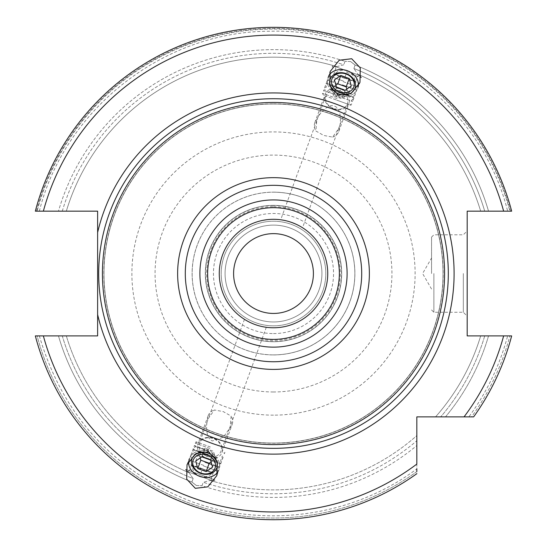 <?xml version="1.0" encoding="UTF-8"?>
<svg xmlns="http://www.w3.org/2000/svg" width="547" height="547" viewBox="0 0 547 547"><rect width="100%" height="100%" fill="white"/><g stroke="black" fill="none" stroke-linecap="round" stroke-linejoin="round"><path stroke-width="0.41" stroke-dasharray="2.73 2.05" d="M187.43 471.623L189.412 470.7L200.298 474.659L185.734 469.36L214.855 479.958L189.412 470.7L191.347 465.381L213.118 473.305L191.347 465.381L192.12 465.025A11.624 11.624 0 0 0 199.764 476.116L212.872 480.888L186.664 471.343L212.106 480.608L199.764 476.116L202.438 468.779L192.12 465.025L212.756 472.533L202.438 468.779M196.352 485.504L202.014 485.709L196.352 485.504L191.881 482.016L196.352 485.504M39.35 335.906C62.898 415.823 113.455 470.981 191.026 501.38C265.521 528.983 353.136 516.382 416.835 468.909L416.835 435.603A216.359 216.359 0 0 1 210.178 480.416C215.573 482.016 215.573 482.016 210.178 480.416C215.573 482.016 215.573 482.016 210.178 480.416A216.359 216.359 0 0 0 416.835 435.603L416.835 440.738A220.229 220.229 0 0 1 203.265 482.269L202.014 485.709A223.894 223.894 0 0 0 416.835 445.531L416.835 440.738A220.229 220.229 0 0 1 203.265 482.269L210.178 480.416L203.265 482.269L202.014 485.709A223.894 223.894 0 0 0 416.835 445.531L416.835 473.688A246.184 246.184 0 0 1 35.343 335.906A246.184 246.184 0 0 0 416.835 473.688A246.184 246.184 0 0 1 35.343 335.906L97.626 335.906L97.626 211.163L35.343 211.163A246.184 246.184 0 0 1 511.657 211.163A246.184 246.184 0 0 0 35.343 211.163L58.467 211.163A223.894 223.894 0 0 1 344.986 61.36A223.894 223.894 0 0 0 58.467 211.163L62.283 211.163A220.229 220.229 0 0 1 343.735 64.806L336.822 66.652C331.427 65.052 331.427 65.052 336.822 66.652C331.427 65.052 331.427 65.052 336.822 66.652L343.735 64.806A220.229 220.229 0 0 0 62.283 211.163L35.343 211.163A246.184 246.184 0 0 1 511.657 211.163L467.193 211.163L467.193 335.906L511.657 335.906A246.184 246.184 0 0 1 473.654 416.869L468.875 416.869C486.837 392.295 499.76 365.307 507.65 335.906M193.132 478.577L191.881 482.016A223.894 223.894 0 0 1 58.467 335.906A223.894 223.894 0 0 0 191.881 482.016L193.132 478.577L189.03 472.717C183.867 470.482 183.867 470.482 189.03 472.717C183.867 470.482 183.867 470.482 189.03 472.717L193.132 478.577A220.229 220.229 0 0 1 62.283 335.906L66.331 335.906L62.283 335.906A220.229 220.229 0 0 0 193.132 478.577M445.497 416.869A223.894 223.894 0 0 0 488.533 335.906L509.886 335.906C506.953 335.906 506.953 335.906 509.886 335.906C506.953 335.906 506.953 335.906 509.886 335.906L511.657 335.906A246.184 246.184 0 0 1 473.654 416.869A246.184 246.184 0 0 0 511.657 335.906A246.184 246.184 0 0 1 473.654 416.869A246.184 246.184 0 0 0 511.657 335.906L488.533 335.906A223.894 223.894 0 0 1 445.497 416.869L416.835 416.869L416.835 464.082A238.437 238.437 0 0 1 43.363 335.906M350.648 61.572L355.119 65.052A223.894 223.894 0 0 1 488.533 211.163A223.894 223.894 0 0 0 355.119 65.052L350.648 61.572L344.986 61.36L350.648 61.572M511.657 211.163L488.533 211.163L511.657 211.163A246.184 246.184 0 0 0 35.343 211.163A246.184 246.184 0 0 1 511.657 211.163A246.184 246.184 0 0 0 35.343 211.163A246.184 246.184 0 0 1 511.657 211.163A246.184 246.184 0 0 0 35.343 211.163M58.467 335.906L35.343 335.906A246.184 246.184 0 0 0 416.835 473.688A246.184 246.184 0 0 1 35.343 335.906A246.184 246.184 0 0 0 416.835 473.688L416.835 471.589C416.835 468.054 416.835 468.054 416.835 471.589C416.835 468.054 416.835 468.054 416.835 471.589A244.482 244.482 0 0 1 37.114 335.906L58.467 335.906M511.657 335.906A246.184 246.184 0 0 1 473.654 416.869L471.555 416.869C468.02 416.869 468.02 416.869 471.555 416.869C468.02 416.869 468.02 416.869 471.555 416.869A244.482 244.482 0 0 0 509.886 335.906A244.482 244.482 0 0 1 471.555 416.869M344.986 61.36L343.735 64.806L344.986 61.36M355.119 65.052L353.868 68.491L357.97 74.351L353.868 68.491A220.229 220.229 0 0 1 484.717 211.163L480.669 211.163L484.717 211.163A220.229 220.229 0 0 0 353.868 68.491L355.119 65.052M488.533 211.163L484.717 211.163L488.533 211.163M480.669 335.906A216.359 216.359 0 0 1 435.569 416.869A216.359 216.359 0 0 0 480.669 335.906A216.359 216.359 0 0 1 435.569 416.869M66.331 211.163A216.359 216.359 0 0 1 336.822 66.652A216.359 216.359 0 0 0 66.331 211.163A216.359 216.359 0 0 1 336.822 66.652M189.03 472.717A216.359 216.359 0 0 1 66.331 335.906A216.359 216.359 0 0 0 189.03 472.717A216.359 216.359 0 0 1 66.331 335.906M357.97 74.351A216.359 216.359 0 0 1 480.669 211.163A216.359 216.359 0 0 0 357.97 74.351C363.14 76.594 363.14 76.594 357.97 74.351C363.14 76.594 363.14 76.594 357.97 74.351A216.359 216.359 0 0 1 480.669 211.163M416.835 471.589A244.482 244.482 0 0 1 37.114 335.906C40.047 335.906 40.047 335.906 37.114 335.906L35.343 335.906M37.114 211.163C40.047 211.163 40.047 211.163 37.114 211.163C40.047 211.163 40.047 211.163 37.114 211.163A244.482 244.482 0 0 1 509.886 211.163L510.536 211.163A245.104 245.104 0 0 0 36.464 211.163L37.114 211.163A244.482 244.482 0 0 1 509.886 211.163C506.953 211.163 506.953 211.163 509.886 211.163M467.193 273.534L467.193 316.145L467.193 273.534M273.5 104.019A169.515 169.515 0 0 1 443.015 273.534A169.515 169.515 0 0 1 273.5 443.049A169.515 169.515 0 0 1 103.985 273.534A169.515 169.515 0 0 1 273.5 104.019A169.515 169.515 0 0 1 443.015 273.534A169.515 169.515 0 0 1 273.5 443.049A169.515 169.515 0 0 1 103.985 273.534A169.515 169.515 0 0 1 273.5 104.019A169.515 169.515 0 0 0 103.985 273.534A169.515 169.515 0 0 0 273.5 443.049A169.515 169.515 0 0 0 443.015 273.534A169.515 169.515 0 0 0 273.5 104.019M273.5 207.682A65.859 65.859 0 0 1 339.359 273.534A65.859 65.859 0 0 1 273.5 339.393A65.859 65.859 0 0 1 207.641 273.534A65.859 65.859 0 0 1 273.5 207.682M273.5 205.357A68.184 68.184 0 0 1 341.684 273.534A68.184 68.184 0 0 1 273.5 341.718A68.184 68.184 0 0 1 205.316 273.534A68.184 68.184 0 0 1 273.5 205.357A68.184 68.184 0 0 1 341.684 273.534A68.184 68.184 0 0 1 273.5 341.718A68.184 68.184 0 0 1 205.316 273.534A68.184 68.184 0 0 1 273.5 205.357A68.184 68.184 0 0 0 205.316 273.534A68.184 68.184 0 0 0 273.5 341.718A68.184 68.184 0 0 0 341.684 273.534A68.184 68.184 0 0 0 273.5 205.357M273.5 219.299A54.235 54.235 0 0 1 327.735 273.534A54.235 54.235 0 0 1 273.5 327.769A54.235 54.235 0 0 1 219.265 273.534A54.235 54.235 0 0 1 273.5 219.299M284.119 220.352L283.38 220.209L284.119 220.352M282.683 220.085L281.698 219.921L282.683 220.085M281.596 219.908L280.946 219.812L281.596 219.908M286.293 220.831L288.686 221.473M289.643 221.761L292.023 222.561M300.823 226.69L301.684 227.196L300.823 226.69M301.766 227.251L302.327 227.6L301.766 227.251M332.638 137.106A12.786 10.475 -160 0 0 338.846 131.376A12.786 10.475 -160 0 0 339.236 126.808C340.802 125.571 342.032 108.381 334.429 106.139C327.338 102.857 317.075 116.867 317.458 118.884L316.74 120.75L315.892 131.006L323.756 135.465L332.638 137.106L338.586 128.695L347.557 104.053L325.711 96.101L347.557 104.053M325.711 96.101L317.458 118.884A12.786 10.475 20 0 0 314.819 122.631A12.786 10.475 20 0 0 315.892 131.006M253.658 324.009L252.112 323.373M246.793 320.733L247.449 321.103L246.779 320.733M246.177 320.385L245.316 319.872L246.177 320.385M245.234 319.824L244.673 319.475L245.234 319.824M210.369 446.995L195.805 441.696L210.369 446.995M197.932 443.781A12.786 10.475 20 0 1 213.528 438.311A12.786 10.475 20 0 1 221.959 452.526A12.786 10.475 20 0 1 206.363 457.989A12.786 10.475 20 0 1 197.932 443.781L208.154 415.699A12.786 10.475 20 0 0 207.764 420.267C206.089 421.792 205.159 439.015 212.571 440.93L223.32 437.217L229.391 428.704L230.26 426.325L231.107 416.062L223.244 411.604L214.362 409.97L208.414 418.373L199.443 443.015M262.881 326.723L263.633 326.867L262.881 326.716M264.317 326.99L265.302 327.147L264.317 326.99M265.404 327.161L266.054 327.256L265.404 327.161M333.472 108.757A12.786 10.475 20 0 0 349.068 103.294A12.786 10.475 20 0 0 340.637 89.079A12.786 10.475 20 0 0 325.041 94.549A12.786 10.475 20 0 0 333.472 108.757M339.981 90.877A11.412 9.347 -160 0 1 347.509 103.561A11.412 9.347 -160 0 1 333.588 108.443A11.412 9.347 20 0 1 326.06 95.759A11.412 9.347 20 0 1 339.981 90.877M229.542 428.192A12.786 10.475 -160 0 0 232.181 424.445A12.786 10.475 -160 0 0 231.107 416.062M207.019 456.198A11.412 9.347 -160 0 0 220.94 451.316A11.412 9.347 -160 0 0 213.412 438.626A11.412 9.347 20 0 0 199.491 443.508A11.412 9.347 20 0 0 207.019 456.198M208.154 415.699A12.786 10.475 20 0 1 214.362 409.97M273.5 313.438A39.904 39.904 0 0 0 313.404 273.534A39.904 39.904 0 0 0 273.5 233.637A39.904 39.904 0 0 0 233.596 273.534A39.904 39.904 0 0 0 273.5 313.438M273.5 325.834A52.3 52.3 0 0 1 221.2 273.534A52.3 52.3 0 0 1 273.5 221.241A52.3 52.3 0 0 1 325.8 273.534A52.3 52.3 0 0 1 273.5 325.834A52.3 52.3 0 0 1 221.2 273.534A52.3 52.3 0 0 1 273.5 221.241A52.3 52.3 0 0 1 325.8 273.534A52.3 52.3 0 0 1 273.5 325.834M273.5 321.957A48.423 48.423 0 0 1 225.077 273.534A48.423 48.423 0 0 1 273.5 225.111A48.423 48.423 0 0 1 321.923 273.534A48.423 48.423 0 0 1 273.5 321.957A48.423 48.423 0 0 0 321.923 273.534A48.423 48.423 0 0 0 273.5 225.111A48.423 48.423 0 0 0 225.077 273.534A48.423 48.423 0 0 0 273.5 321.957A48.423 48.423 0 0 1 225.077 273.534A48.423 48.423 0 0 1 273.5 225.111A48.423 48.423 0 0 1 321.923 273.534A48.423 48.423 0 0 1 273.5 321.957M273.5 354.887A81.353 81.353 0 0 1 192.147 273.534A81.353 81.353 0 0 1 273.5 192.182A81.353 81.353 0 0 0 192.147 273.534A81.353 81.353 0 0 0 273.5 354.887A81.353 81.353 0 0 0 354.853 273.534A81.353 81.353 0 0 0 273.5 192.182A81.353 81.353 0 0 1 354.853 273.534A81.353 81.353 0 0 1 273.5 354.887A81.353 81.353 0 0 0 354.853 273.534A81.353 81.353 0 0 0 273.5 192.182M329.109 75.219A15.884 13.012 20 0 0 327.94 77.524A15.884 13.012 20 0 0 338.415 95.178A15.884 13.012 -160 0 0 357.793 88.388L359.974 82.392M358.374 85.872A15.884 13.012 -160 0 1 357.793 88.388M336.494 87.39L333.451 95.739L341.861 98.802L348.234 94.364L346.812 89.12M344.897 90.446L341.861 98.802M334.456 79.896L331.42 88.245L333.451 95.739M335.879 85.141L331.42 88.245M351.27 86.016L348.234 94.364M188.626 461.196A15.884 13.012 20 0 1 189.207 458.68A15.884 13.012 20 0 1 208.585 451.89A15.884 13.012 -160 0 1 219.06 469.545A15.884 13.012 -160 0 1 217.891 471.849M202.103 456.622L205.139 448.267L213.549 451.33L215.58 458.824L211.121 461.928M210.506 459.678L213.549 451.33M195.73 461.053L198.766 452.704L205.139 448.267M200.188 457.948L198.766 452.704M212.544 467.172L215.58 458.824M463.323 273.534L463.323 312.275L463.323 273.534M431.556 273.534L431.556 237.118L431.556 273.534M346.702 72.409L361.266 77.708L346.702 72.409M359.57 75.445L357.588 76.375L355.653 81.688L344.767 77.729L355.653 81.688L354.88 82.05A11.624 11.624 0 0 0 347.236 70.953L334.128 66.187L360.336 75.725L334.894 66.46L359.57 75.445L347.236 70.953L344.562 78.296L334.244 74.536L344.562 78.296M344.767 77.729L333.882 73.763L344.767 77.729M337.164 98.624L322.6 93.318L337.164 98.624M336.631 100.074L351.195 105.38L336.631 100.074M344.644 78.064L359.208 83.363L344.644 78.064M343.523 81.147L330.272 76.327L343.523 81.147M338.019 96.265L352.583 101.564L338.019 96.265M338.224 95.711L324.973 90.884L338.224 95.711M343.318 81.701L357.882 87.007L343.318 81.701M342.196 84.785L355.447 89.612L342.196 84.785M341.998 85.346L327.434 80.047L341.998 85.346M340.877 88.429L327.626 83.602L349.608 91.609L332.138 85.25L340.877 88.429L339.284 92.799A11.624 11.624 0 0 0 349.608 91.609L348.124 95.684L339.386 92.505L348.124 95.684L337.554 97.551L330.655 89.325L339.386 92.505L330.655 89.325L332.138 85.25A11.624 11.624 0 0 0 339.284 92.799L340.877 88.429M340.672 88.983L326.108 83.684L340.672 88.983M339.55 92.067L352.801 96.894L339.55 92.067M339.345 92.628L353.909 97.927L339.345 92.628M209.836 448.451L195.272 443.152L209.836 448.451M202.356 469.005L187.792 463.706L202.356 469.005M203.477 465.921L216.728 470.748L203.477 465.921M208.981 450.803L194.417 445.504L208.981 450.803M208.776 451.364L195.525 446.537L208.776 451.364M203.682 465.367L189.118 460.068L203.682 465.367M204.804 462.283L218.055 467.104L204.804 462.283M205.002 461.723L219.566 467.029L205.002 461.723M206.123 458.639L219.374 463.466L192.879 453.819L214.862 461.825L197.392 455.46L206.123 458.639L207.716 454.277A11.624 11.624 0 0 0 197.392 455.46L198.876 451.384L216.345 457.743L198.876 451.384L209.446 449.518L216.345 457.743L214.862 461.825A11.624 11.624 0 0 0 207.716 454.277M206.328 458.085L220.892 463.384L206.328 458.085M207.45 455.001L194.199 450.181L207.45 455.001M207.655 454.448L193.091 449.149L207.655 454.448M200.298 474.659L211.183 478.618L200.298 474.659M484.717 335.906A220.229 220.229 0 0 1 440.704 416.869A220.229 220.229 0 0 0 484.717 335.906M210.178 480.416A216.359 216.359 0 0 0 416.835 435.603M464.047 416.869A238.437 238.437 0 0 0 503.637 335.906M43.363 211.163A238.437 238.437 0 0 1 503.637 211.163M273.5 415.146A141.611 141.611 0 0 1 131.889 273.534A141.611 141.611 0 0 1 273.5 131.923A141.611 141.611 0 0 1 415.111 273.534A141.611 141.611 0 0 1 273.5 415.146M273.5 103.862A169.673 169.673 0 0 1 443.173 273.534A169.673 169.673 0 0 1 273.5 443.207A169.673 169.673 0 0 1 103.827 273.534A169.673 169.673 0 0 1 273.5 103.862M273.5 205.515A68.019 68.019 0 0 0 205.481 273.534A68.019 68.019 0 0 0 273.5 341.56A68.019 68.019 0 0 0 341.519 273.534A68.019 68.019 0 0 0 273.5 205.515M273.5 206.718A66.816 66.816 0 0 1 340.316 273.534A66.816 66.816 0 0 1 273.5 340.357A66.816 66.816 0 0 1 206.684 273.534A66.816 66.816 0 0 1 273.5 206.718M273.5 333.581A60.047 60.047 0 0 0 333.547 273.534A60.047 60.047 0 0 0 273.5 213.487A60.047 60.047 0 0 0 213.453 273.534A60.047 60.047 0 0 0 273.5 333.581M273.5 347.14A73.606 73.606 0 0 1 199.894 273.534A73.606 73.606 0 0 1 273.5 199.928A73.606 73.606 0 0 1 347.106 273.534A73.606 73.606 0 0 1 273.5 347.14M273.5 354.935A81.4 81.4 0 0 0 354.9 273.534A81.4 81.4 0 0 0 273.5 192.141A81.4 81.4 0 0 0 192.1 273.534A81.4 81.4 0 0 0 273.5 354.935M273.5 391.973A118.439 118.439 0 0 1 155.061 273.534A118.439 118.439 0 0 1 273.5 155.095A118.439 118.439 0 0 1 391.939 273.534A118.439 118.439 0 0 1 273.5 391.973M36.464 211.163A245.104 245.104 0 0 1 510.536 211.163M433.88 273.534L433.88 312.275L433.88 273.534M212.872 480.888L214.855 479.958L214.253 481.62M186.664 471.343L185.734 469.36L185.132 471.022M199.764 476.116A11.624 11.624 0 0 0 212.756 472.533L213.118 473.305L211.183 478.618L212.106 480.608M316.74 120.75L280.7 219.778M244.461 319.339L208.414 418.373M338.586 128.695L302.539 227.73M266.3 327.291L230.26 426.325M229.391 428.704L221.289 450.967M338.846 131.376L349.068 103.294M314.819 122.631L325.041 94.549M221.959 452.526L232.181 424.445M39.35 211.163C64.99 108.272 164.852 30.666 270.888 31.241C378.722 28.259 481.64 106.48 507.65 211.163M327.94 77.524L330.121 71.527M187.026 464.676L189.207 458.68M216.879 475.541L219.06 469.545M431.556 309.951L433.88 312.275L463.323 312.275L467.193 316.145M431.556 237.118L433.88 234.8L463.323 234.8L467.193 230.923M431.556 289.028L422.605 273.534L431.556 258.04M332.747 65.449L332.145 67.11L334.128 66.187M360.336 75.725L361.266 77.708L361.868 76.047M347.236 70.953A11.624 11.624 0 0 0 334.244 74.536L333.882 73.763L335.817 68.45L334.894 66.46M323.53 95.308L322.6 93.318L322.074 94.775M349.738 104.846L351.728 103.923L351.195 105.38M356.774 85.968L359.208 83.363L352.583 101.564L351.475 100.532L353.909 97.927L352.801 96.894L355.229 94.282L354.121 93.25L356.555 90.645L355.447 89.612L357.882 87.007L356.774 85.968M324.973 90.884L323.462 90.966L330.087 72.765L330.272 76.327L328.761 76.402L328.945 79.965L327.434 80.047L327.626 83.602L326.108 83.684L326.299 87.246L324.788 87.329L324.973 90.884M197.262 442.222L195.272 443.152L195.805 441.696M224.926 452.294L224.4 453.75L223.47 451.76M216.728 470.748L216.913 474.304L223.538 456.102L222.027 456.184L222.212 459.747L220.701 459.822L220.892 463.384L219.374 463.466L219.566 467.029L218.055 467.104L218.239 470.666L216.728 470.748M195.525 446.537L194.417 445.504L187.792 463.706L190.226 461.1L189.118 460.068L191.553 457.463L190.445 456.424L192.879 453.819L191.771 452.786L194.199 450.181L193.091 449.149L195.525 446.537"/><path stroke-width="0.82" d="M468.875 416.869L445.497 416.869M416.835 471.589L416.835 468.909M97.626 314.573A180.599 180.599 0 0 0 454.099 273.534A180.599 180.599 0 0 0 97.626 232.496L97.626 335.906L43.363 335.906A238.437 238.437 0 0 0 416.835 464.082L416.835 416.869L473.654 416.869A246.184 246.184 0 0 0 511.657 335.906L467.193 335.906L467.193 211.163L511.657 211.163A246.184 246.184 0 0 0 35.343 211.163L37.114 211.163M511.657 335.906A246.184 246.184 0 0 1 473.654 416.869L471.555 416.869M509.886 211.163C506.953 211.163 506.953 211.163 509.886 211.163L510.536 211.163M43.363 335.906L35.343 335.906A246.184 246.184 0 0 0 416.835 473.688A246.184 246.184 0 0 1 35.343 335.906M37.114 335.906C40.047 335.906 40.047 335.906 37.114 335.906M97.626 232.496L97.626 211.163L35.343 211.163A246.184 246.184 0 0 1 511.657 211.163M36.464 211.163L35.343 211.163M351.68 58.741L339.181 60.238L330.121 71.527L329.807 86.002L338.415 95.178L350.914 93.687L359.974 82.392L360.288 67.917L351.68 58.741M195.32 488.327L186.712 479.151L187.026 464.676L196.086 453.388L208.585 451.89L217.193 461.066L216.879 475.541L207.819 486.837L195.32 488.327M273.5 102.474A171.067 171.067 0 0 0 102.433 273.534A171.067 171.067 0 0 0 273.5 444.602A171.067 171.067 0 0 0 444.567 273.534A171.067 171.067 0 0 0 273.5 102.474M273.5 339.393A65.859 65.859 0 0 0 339.359 273.534A65.859 65.859 0 0 0 273.5 207.682A65.859 65.859 0 0 0 207.641 273.534A65.859 65.859 0 0 0 273.5 339.393A65.859 65.859 0 0 1 207.641 273.534A65.859 65.859 0 0 1 273.5 207.682M273.5 219.299A54.235 54.235 0 0 0 219.265 273.534A54.235 54.235 0 0 0 273.5 327.769A54.235 54.235 0 0 0 327.735 273.534A54.235 54.235 0 0 0 273.5 219.299M292.023 222.561L289.896 221.843M289.889 221.836L287.804 221.22M287.613 221.166L286.293 220.831M285.732 220.701L284.119 220.352L285.732 220.701M288.686 221.473L289.643 221.761M292.05 222.574L296.166 224.263L292.05 222.574M296.351 224.352L297.985 225.138L296.358 224.352M298.094 225.2L299.551 225.966L298.094 225.2M252.112 323.373L253.658 324.009M250.642 322.716L249.015 321.93L250.649 322.723M248.906 321.875L247.449 321.103L248.906 321.875M246.779 320.733L246.177 320.385L246.793 320.733M254.95 324.501L257.104 325.233M257.111 325.233L255.148 324.569M259.394 325.903L261.151 326.347L259.387 325.903M261.268 326.374L262.881 326.723L261.268 326.374M273.5 233.637A39.904 39.904 0 0 0 233.596 273.534A39.904 39.904 0 0 0 273.5 313.438A39.904 39.904 0 0 0 313.404 273.534A39.904 39.904 0 0 0 273.5 233.637M358.374 85.872A15.884 13.012 -160 0 0 347.318 70.727A15.884 13.012 20 0 0 329.109 75.219M338.866 93.94A13.183 10.796 20 0 0 354.948 88.306A13.183 10.796 20 0 0 346.251 73.647A13.183 10.796 20 0 0 330.176 79.288A13.183 10.796 20 0 0 338.866 93.94M346.121 74.009A11.624 9.518 -160 0 1 353.786 86.932A11.624 9.518 -160 0 1 339.612 91.903A11.624 9.518 20 0 1 331.947 78.98A11.624 9.518 20 0 1 346.121 74.009M336.494 87.39L344.897 90.446L351.27 86.016L349.239 78.522L340.836 75.459L334.456 79.896L336.494 87.39M340.836 75.459L337.793 83.814L335.879 85.141M349.239 78.522L346.196 86.87L337.793 83.814M346.812 89.12L346.196 86.87M217.891 471.849A15.884 13.012 -160 0 1 199.682 476.341A15.884 13.012 20 0 1 188.626 461.196M208.133 453.128A13.183 10.796 20 0 1 216.824 467.781A13.183 10.796 20 0 1 200.749 473.422A13.183 10.796 20 0 1 192.052 458.769A13.183 10.796 20 0 1 208.133 453.128M200.879 473.059A11.624 9.518 -160 0 0 215.053 468.088A11.624 9.518 -160 0 0 207.388 455.172A11.624 9.518 20 0 0 193.214 460.143A11.624 9.518 20 0 0 200.879 473.059M202.103 456.622L210.506 459.678L212.544 467.172L206.164 471.61L197.761 468.547L195.73 461.053L202.103 456.622M211.121 461.928L209.207 463.254L200.804 460.198L200.188 457.948M206.164 471.61L209.207 463.254M197.761 468.547L200.804 460.198M503.637 211.163A238.437 238.437 0 0 0 43.363 211.163M464.047 416.869A238.437 238.437 0 0 0 503.637 335.906M273.5 98.727A174.808 174.808 0 0 0 98.692 273.534A174.808 174.808 0 0 0 273.5 448.349A174.808 174.808 0 0 0 448.308 273.534A174.808 174.808 0 0 0 273.5 98.727M273.5 369.41A95.875 95.875 0 0 0 369.375 273.534A95.875 95.875 0 0 0 273.5 177.659A95.875 95.875 0 0 0 177.625 273.534A95.875 95.875 0 0 0 273.5 369.41M273.5 361.745A88.211 88.211 0 0 0 361.711 273.534A88.211 88.211 0 0 0 273.5 185.324A88.211 88.211 0 0 0 185.289 273.534A88.211 88.211 0 0 0 273.5 361.745M273.5 347.14A73.606 73.606 0 0 0 347.106 273.534A73.606 73.606 0 0 0 273.5 199.928A73.606 73.606 0 0 0 199.894 273.534A73.606 73.606 0 0 0 273.5 347.14"/></g></svg>
